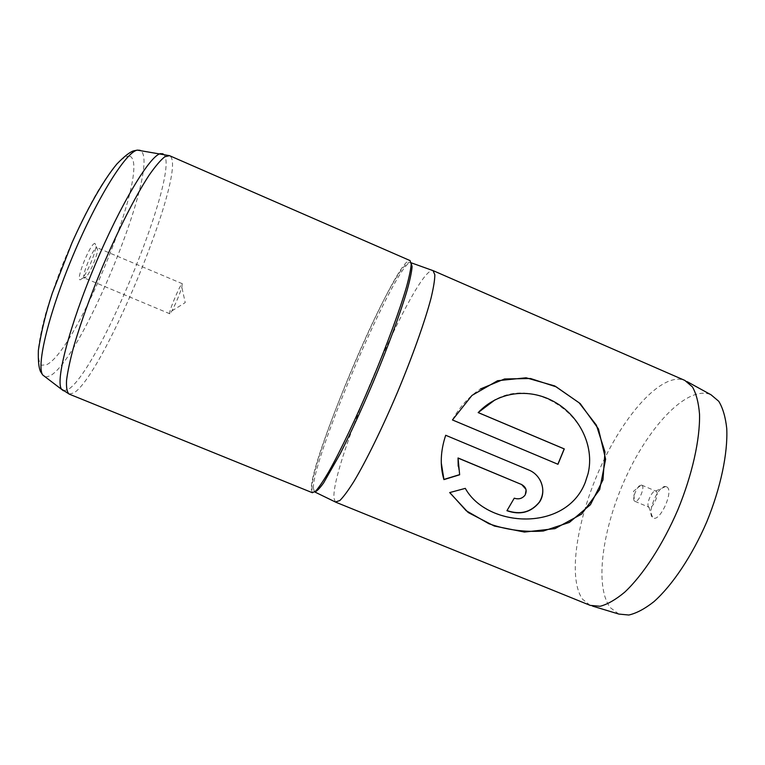<?xml version="1.0" encoding="UTF-8"?>
<svg xmlns="http://www.w3.org/2000/svg" width="765" height="765" viewBox="0 0 765 765"><rect width="100%" height="100%" fill="white"/><g stroke="black" fill="none" stroke-linecap="round" stroke-linejoin="round"><path stroke-width="0.57" stroke-dasharray="3.83 2.87" d="M666.946 486.989C674.328 491.264 659.028 523.91 652.669 517.523L652.631 517.494C646.377 513.191 658.311 484.924 665.713 486.511L666.946 486.989M656.236 491.302C659.746 493.387 652.698 509.318 649.15 507.31L648.835 507.119C645.593 504.986 651.856 490.155 655.615 491.044L656.236 491.302M641.969 485.278C645.344 487.315 638.297 503.274 634.883 501.324L634.472 501.046C631.641 498.723 637.58 484.628 641.213 485.029L641.969 485.278M94.984 243.375C90.347 242.725 74.74 281.893 80.478 279.713L82.314 278.317C87.114 273.287 95.663 252.957 95.902 246.005L94.984 243.375M84.714 278.02L84.351 277.991C80.774 277.523 93.282 247.114 96.839 247.659L97.595 249.82C97.385 255.596 90.203 272.665 86.225 276.863L84.714 278.02M169.945 313.717L169.744 313.755C167.726 313.927 180.234 283.863 182.223 283.748L181.86 287.267C179.22 295.433 175.902 303.313 171.905 310.915L169.945 313.717M618.818 614.066L610.336 607.668C593.917 585.98 602.782 526.875 626.43 476.107C649.887 425.264 687.219 385.627 710.341 394.482L711.068 394.807M590.178 605.373L582.481 599.138C567.257 577.374 577.355 517.274 601.405 465.302C625.263 413.243 662.232 372.029 684.426 380.243L684.828 380.415M312.388 492.727L311.24 489.045C310.619 457.183 396.71 256.916 409.954 260.54L410.059 260.578M335.386 502.003L334.009 498.292C330.432 465.311 416.724 265.627 433.019 270.6M465.302 488.376L465.311 488.185C487.2 527.496 565.641 532.536 585.196 482.237L587.969 473.621C601.156 421.697 537.805 375.175 495.146 399.76M452.392 419.918L452.392 419.918C459.564 406.99 468.907 396.672 480.42 388.983M449.801 492.555L465.311 488.185M458.197 466.22L459.612 474.635M441.262 462.796C441.051 453.76 442.514 444.561 445.66 435.189L528.615 469.882C533.578 472.024 537.374 475.371 539.994 479.932M514.252 498.178L506.927 510.523M514.233 498.005C518.536 499.44 522.084 498.493 524.886 495.175L525.966 489.342M313.363 488.271C312.455 456.925 397.685 258.742 410.862 262.672L410.709 262.605C395.897 255.185 310.647 458.149 311.996 488.261C311.604 488.969 312.416 490.155 314.434 491.838L313.363 488.271M45.441 377.021L49.897 375.94C82.543 359.263 162.553 161.071 140.129 150.313M129.792 156.165C152.034 165.058 77.227 350.8 46.531 364.762L41.501 365.221C39.13 362.973 38.049 357.886 38.25 349.959C39.264 340.435 41.664 328.539 45.46 314.291C50.012 298.952 55.644 282.572 62.357 265.149C73.306 238.192 84.724 214.21 96.61 193.191C104.107 180.722 110.868 170.911 116.892 163.767C122.333 158.336 126.627 155.802 129.792 156.165M69.185 394.099L74.1 392.799C105.121 372.899 188.993 166.569 169.667 155.744L169.505 155.668M163.022 153.813C183.16 164.81 99.813 370.155 68.19 389.481L63.466 390.8M648.844 507.128L652.669 517.523M634.883 501.324L649.15 507.31M169.744 313.755L84.351 277.991M687.094 381.63L685.124 380.549M592.636 606.138L590.484 605.488M171.905 310.915L185.235 302.605L181.86 287.267M182.366 283.729L97.098 247.697M97.595 249.82L95.902 246.005M86.225 276.863L82.314 278.317M641.213 485.029L633.563 491.235L634.472 501.046M641.701 485.125L655.959 491.14M655.615 491.044L665.713 486.511"/><path stroke-width="1.15" d="M69.185 394.099C67.062 392.359 66.182 387.788 66.545 380.387C67.674 371.36 70.16 359.799 73.985 345.713C80.861 322.428 90.241 296.399 102.137 267.645C118.02 230.217 135.462 196.07 148.888 175.52C155.238 166.378 160.545 160.124 164.791 156.768L169.505 155.668L410.059 260.578L411.188 264.145C410.853 269.07 409.285 276.71 406.473 287.047C399.846 309.796 387.042 344.699 371.809 381.104C356.433 417.441 340.435 451.006 328.807 471.651C323.375 480.889 319.015 487.353 315.725 491.034L312.388 492.727L69.185 394.099L61.391 389.003C55.472 380.215 69.424 325.823 95.176 264.719C120.86 203.576 149.988 155.572 160.411 153.66L163.022 153.813M433.019 270.6L434.836 274.75C434.797 279.942 433.526 287.783 431.011 298.264C424.957 321.224 412.651 355.945 397.609 391.957C382.385 427.893 366.158 460.97 353.975 481.348C348.247 490.48 343.533 496.868 339.842 500.53L335.386 502.003M433.143 270.647L684.828 380.415L692.43 386.889C696.236 393.564 698.608 402.706 699.535 414.314C700.099 439.349 692.249 474.807 677.828 509.863C662.853 544.67 642.992 575.079 624.699 592.187C615.749 599.636 607.563 604.331 600.123 606.272L590.178 605.373L335.73 502.184M521.548 484.503L458.063 458.092L459.65 474.788L443.92 479.607C439.865 465.828 440.458 451.044 445.689 435.275L528.672 469.968C541.477 474.95 546.879 491.426 539.411 502.213C531.034 512.473 520.2 515.314 506.927 510.724L514.252 498.178C518.565 499.602 522.113 498.656 524.914 495.328C527.334 490.767 526.215 487.162 521.548 484.503L458.044 457.967L458.197 466.22M449.677 492.584L465.302 488.376C487.171 527.927 565.985 532.507 585.282 482.304L588.065 473.678C594.902 445.44 578.732 414.917 553.764 401.52C528.845 387.75 498.206 391.517 478.221 412.574L564.283 448.912L557.962 464.288L452.45 419.956L471.986 395.409L497.575 380.721L526.119 377.795L554.768 385.943L580.205 403.566L598.46 428.955L605.622 459.201L599.674 489.552L581.63 514.099L554.998 528.634L524.436 532.067L494.276 526.024L468.218 512.531L449.677 492.584M687.094 381.63L711.068 394.807L718.765 401.3C722.848 408.003 725.516 417.097 726.75 428.572C727.926 453.263 720.697 487.927 706.707 522.007C692.124 555.839 672.397 585.244 653.922 601.673C644.857 608.806 636.49 613.262 628.84 615.022L618.818 614.066L592.636 606.138M495.146 399.76L478.144 412.584L564.178 448.912L557.876 464.24L452.45 419.947M480.42 388.983L504.575 378.962L530.556 378.522L556.222 386.861L579.134 402.811L596.365 425.12L604.962 451.895L602.973 479.894L590.417 504.718L569.418 522.399L543.322 531.025C524.532 532.306 506.392 529.877 488.892 523.729L466.172 510.704L449.801 492.555M459.612 474.635L443.93 479.426L441.262 462.796M539.994 479.932C543.896 487.515 543.695 494.888 539.382 502.06C531.034 512.263 520.248 515.094 507.032 510.561M525.966 489.342L521.51 484.379M433.296 270.724L411.111 262.778L412.096 266.65C411.704 271.709 410.107 279.368 407.296 289.648C400.717 312.187 388.18 346.373 373.301 381.926C361.749 409.065 350.762 432.923 340.329 453.511L323.633 482.887C319.55 488.586 316.567 491.608 314.673 491.924M140.129 150.313L137.317 150.122C126.187 151.814 97.461 197.303 73.058 255.405C48.587 313.487 36.146 365.833 42.716 374.965L45.441 377.021M63.466 390.8L42.716 374.965L40.593 371.694C38.814 368.07 38.068 360.975 38.365 350.399C41.147 332.039 45.824 312.904 52.374 292.995L71.939 242.926C86.875 209.543 103.026 180.712 116.835 164.045C124.121 156.538 129.667 152.149 133.483 150.887L137.317 150.122L169.505 155.668M314.702 491.933L335.883 502.242"/></g></svg>
